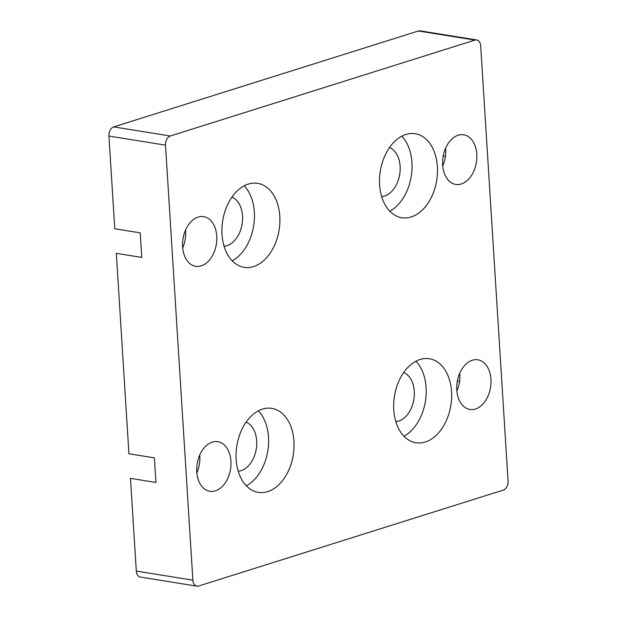 <?xml version="1.0" encoding="UTF-8"?>
<svg xmlns="http://www.w3.org/2000/svg" width="617" height="617" viewBox="0 0 617 617"><rect width="100%" height="100%" fill="white"/><g stroke="black" fill="none" stroke-linecap="round" stroke-linejoin="round"><path stroke-width="0.93" d="M476.671 39.951L420.1 30.85A7.736 5.198 99.1 0 0 418.403 30.989L113.721 126.894A7.736 5.198 99.1 0 0 108.939 136.048L114.77 228.76L140.229 232.856L141.771 257.443L116.32 253.348L128.93 453.765L154.381 457.86L155.931 482.455L130.472 478.36L136.303 571.072A7.736 5.198 99.1 0 0 140.329 577.049L196.9 586.15A7.736 5.198 99.1 0 0 198.597 586.011L503.279 490.106A7.736 5.198 99.1 0 0 508.061 480.952L480.697 45.928A7.736 5.198 99.1 0 0 476.671 39.951A7.736 5.198 99.1 0 0 474.967 40.082L170.284 135.995A7.736 5.198 99.1 0 0 165.503 145.149L192.874 580.165A7.736 5.198 99.1 0 0 196.9 586.15M279.802 216.251A42.534 28.575 99.1 0 0 257.667 183.349A42.534 28.575 99.1 0 0 222.02 234.445A42.534 28.575 99.1 0 0 244.155 267.346A42.534 28.575 99.1 0 0 279.802 216.251M232.154 260.783A42.534 28.575 99.1 0 0 254.343 212.155A42.534 28.575 99.1 0 0 244.209 185.817M437.391 166.644A42.534 28.575 99.1 0 0 415.256 133.742A42.534 28.575 99.1 0 0 379.609 184.838A42.534 28.575 99.1 0 0 401.744 217.739A42.534 28.575 99.1 0 0 437.391 166.644M389.743 211.176A42.534 28.575 99.1 0 0 411.94 162.549A42.534 28.575 99.1 0 0 401.806 136.21M293.954 441.263A42.534 28.575 99.1 0 0 271.819 408.361A42.534 28.575 99.1 0 0 236.172 459.457A42.534 28.575 99.1 0 0 258.307 492.358A42.534 28.575 99.1 0 0 293.954 441.263M246.306 485.795A42.534 28.575 99.1 0 0 268.503 437.168A42.534 28.575 99.1 0 0 258.369 410.829M451.551 391.656A42.534 28.575 99.1 0 0 429.417 358.755A42.534 28.575 99.1 0 0 393.769 409.842A42.534 28.575 99.1 0 0 415.904 442.751A42.534 28.575 99.1 0 0 451.551 391.656M403.904 436.188A42.534 28.575 99.1 0 0 426.092 387.561A42.534 28.575 99.1 0 0 415.958 361.223M395.813 421.588A25.135 16.883 99.1 0 0 414.277 391.278A25.135 16.883 99.1 0 0 403.703 372.545M238.216 471.195A25.135 16.883 99.1 0 0 256.68 440.893A25.135 16.883 99.1 0 0 246.106 422.151M381.653 196.584A25.135 16.883 99.1 0 0 400.117 166.274A25.135 16.883 99.1 0 0 389.543 147.532M224.064 246.191A25.135 16.883 99.1 0 0 242.527 215.881A25.135 16.883 99.1 0 0 231.953 197.139M199.723 455.061A25.135 16.883 -80.9 0 1 199.808 456.102A25.135 16.883 -80.9 0 1 196.854 472.9M230.92 461.107A25.135 16.883 99.1 0 0 217.84 441.664A25.135 16.883 99.1 0 0 196.777 471.858A25.135 16.883 99.1 0 0 209.857 491.302A25.135 16.883 99.1 0 0 230.92 461.107M459.758 373.208A25.135 16.883 -80.9 0 1 459.835 374.249A25.135 16.883 -80.9 0 1 456.888 391.047M490.947 379.254A25.135 16.883 99.1 0 0 477.867 359.811A25.135 16.883 99.1 0 0 456.804 390.006A25.135 16.883 99.1 0 0 469.884 409.449A25.135 16.883 99.1 0 0 490.947 379.254M445.597 148.196A25.135 16.883 -80.9 0 1 445.682 149.237A25.135 16.883 -80.9 0 1 442.728 166.035M476.794 154.242A25.135 16.883 99.1 0 0 463.714 134.799A25.135 16.883 99.1 0 0 442.651 164.994A25.135 16.883 99.1 0 0 455.732 184.437A25.135 16.883 99.1 0 0 476.794 154.242M185.57 230.048A25.135 16.883 -80.9 0 1 185.648 231.09A25.135 16.883 -80.9 0 1 182.701 247.887M216.76 236.095A25.135 16.883 99.1 0 0 203.679 216.652A25.135 16.883 99.1 0 0 182.617 246.846A25.135 16.883 99.1 0 0 195.697 266.289A25.135 16.883 99.1 0 0 216.76 236.095M457.367 381.028L459.572 381.383M443.214 156.016L445.412 156.371M192.874 580.165L136.303 571.072M474.967 40.082L418.403 30.989M170.284 135.995L113.721 126.894M165.503 145.149L108.939 136.048"/></g></svg>
